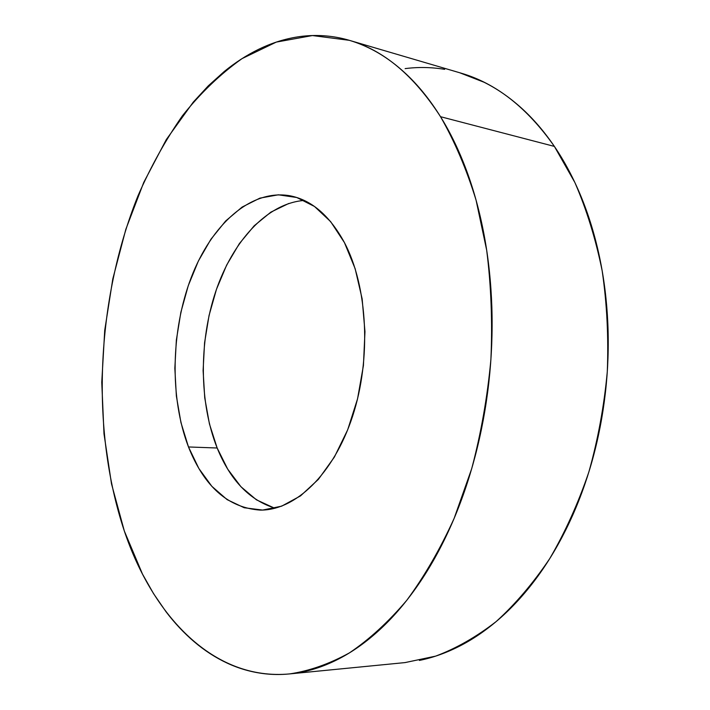 <?xml version="1.0" encoding="UTF-8"?>
<svg xmlns="http://www.w3.org/2000/svg" width="710" height="710" viewBox="0 0 710 710"><rect width="100%" height="100%" fill="white"/><g stroke="black" fill="none" stroke-linecap="round" stroke-linejoin="round"><path stroke-width="1.06" d="M290.434 673.834L405.037 662.59L435.62 656.138C456.202 648.425 476.366 636.914 496.13 621.596C515.398 604.121 533.263 583.123 549.735 558.61C565.125 532.287 578.162 503.417 588.856 472.008C597.98 439.534 604.121 406.084 607.29 371.667C608.656 337.214 606.952 303.587 602.169 270.794C595.708 238.986 586.611 209.565 574.887 182.541L554.386 146.411L440.519 116.697C454.595 141.201 466.452 169.016 476.073 200.149L486.687 250.248C491.151 285.731 492.554 322.189 490.894 359.615C487.442 397.023 481.043 433.366 471.706 468.671L454.151 518.344C440.173 549.096 424.385 576.413 406.786 600.296C388.45 621.924 369.324 639.453 349.409 652.889C329.342 663.939 309.391 670.95 289.573 673.923C213.666 680.97 152.952 616.218 124.33 531.027C90.268 428.707 96.223 299.913 137.891 196.049C150.591 166.957 165.421 140.207 182.408 115.792C200.531 93.037 220.419 73.973 242.057 58.611L276.305 42.094L312.427 35.553L349.267 40.31C383.506 50.055 413.93 75.517 440.519 116.697L554.386 146.411C544.233 131.501 533.192 118.668 521.273 107.92C509.363 97.199 496.929 88.626 483.989 82.218L459.663 72.739M188.487 446.963C169.61 397.822 170.932 330.807 191.159 277.672C211.394 224.75 250.674 188.78 289.982 195.782C311.521 199.963 329.671 215.574 344.439 242.607C367.753 286.707 371.561 358.719 352.497 416.53C333.469 474.44 295.253 510.437 260.366 510.108C228.318 507.934 204.356 486.882 188.487 446.963L217.162 448.001L188.487 446.963L198.862 468.493L211.846 486.315L227.111 499.636L244.222 507.748L262.629 510.064L281.648 506.168L300.525 495.891L318.399 479.348L334.401 457.036L347.696 429.781L357.556 398.798L363.422 365.535L364.967 331.659L362.144 298.857L355.151 268.708L344.439 242.607L330.629 221.609L314.468 206.459L296.762 197.504L278.32 194.806L259.887 198.134L242.128 207.063L225.647 220.987L210.923 239.243L198.356 261.067L188.256 285.677L180.864 312.285L176.355 340.081L174.837 368.268L176.364 396.02L180.935 422.53L188.487 446.963M304.191 200.433C266.889 203.353 232.72 241.16 215.742 291.446C198.862 341.945 199.137 402.739 217.162 448.001L209.441 423.95L204.737 397.857L203.104 370.54L204.569 342.797L209.059 315.444L216.479 289.281L226.65 265.096L239.323 243.672L254.189 225.78L270.829 212.157L288.766 203.477M273.758 507.801L256.425 499.822L240.939 486.723L227.741 469.195L217.162 448.001C230.324 480.315 249.671 500.381 275.196 508.2M444.646 69.34C431.361 67.166 418.181 66.926 405.117 68.621M419.379 660.424C433.233 657.629 447.069 652.632 460.897 645.452C474.733 638.237 488.178 628.803 501.26 617.15C514.333 605.461 526.634 591.678 538.153 575.819C549.673 559.924 560.021 542.262 569.207 522.835C578.375 503.372 586.034 482.649 592.193 460.675C598.326 438.673 602.719 416.051 605.381 392.825C608.026 369.59 608.834 346.453 607.831 323.414C606.793 300.392 604.006 278.169 599.462 256.736C594.9 235.338 588.785 215.325 581.126 196.705C573.449 178.112 564.539 161.347 554.386 146.411C527.077 107.583 495.811 83.114 460.577 73.006L349.267 40.31M124.33 531.027L111.497 483.838L103.997 433.872L101.761 382.335L104.725 330.336L112.792 278.959L125.848 229.268L143.748 182.399L166.309 139.568L193.271 102.116L208.279 85.857L224.227 71.515C235.17 62.586 246.618 55.194 258.573 49.345C270.537 43.505 282.837 39.476 295.484 37.257C308.131 35.056 320.911 34.923 333.798 36.858C346.702 38.81 359.438 43.026 372.013 49.505C384.607 56.01 396.695 64.867 408.294 76.076C419.894 87.321 430.642 100.864 440.519 116.697C450.397 132.566 459.05 150.467 466.488 170.409C473.898 190.387 479.782 211.935 484.122 235.054C488.445 258.2 491.018 282.26 491.853 307.235C492.651 332.218 491.639 357.343 488.817 382.601C485.959 407.851 481.398 432.434 475.114 456.353C468.804 480.244 461.03 502.742 451.782 523.856C442.516 544.925 432.133 564.051 420.622 581.224C409.111 598.361 396.881 613.209 383.933 625.75C370.984 638.263 357.716 648.345 344.137 656.004C330.558 663.628 317.024 668.873 303.525 671.74C290.044 674.589 276.891 675.228 264.067 673.683C251.26 672.113 238.995 668.607 227.289 663.167C215.6 657.708 204.613 650.609 194.327 641.867C184.05 633.125 174.58 623.034 165.909 611.594L153.555 593.649L142.497 574.106L124.33 531.027"/></g></svg>
